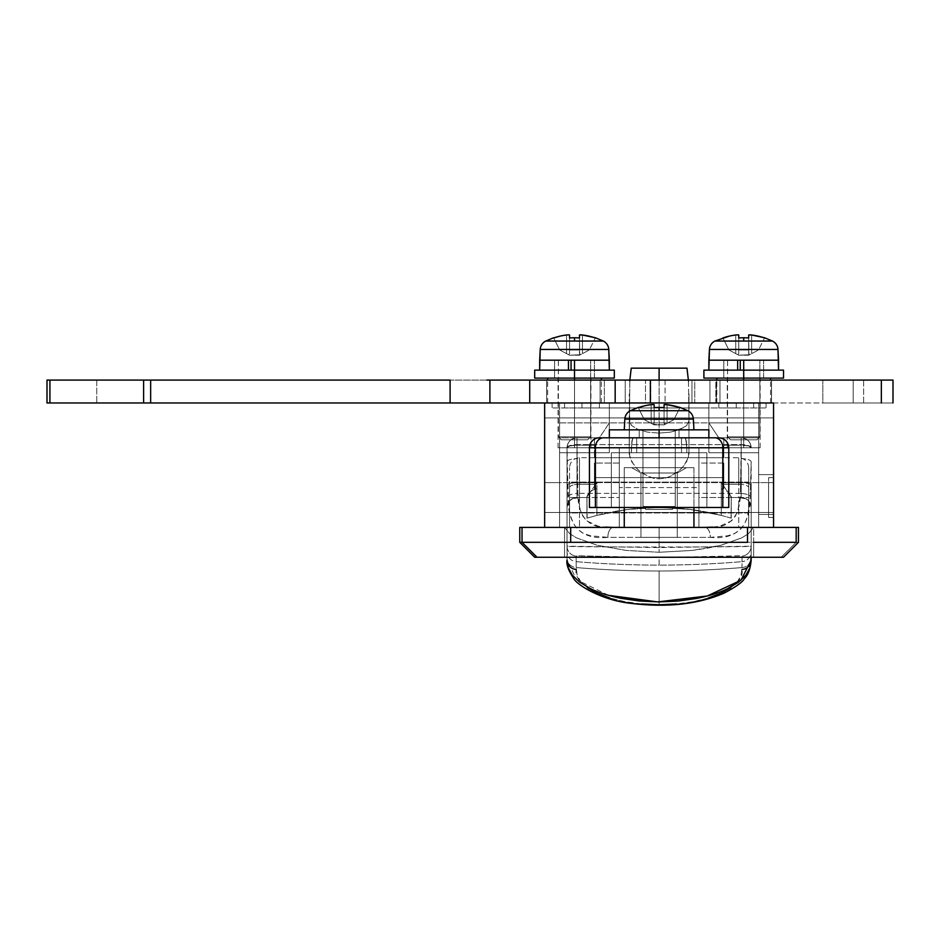 <?xml version="1.0" encoding="UTF-8"?>
<svg xmlns="http://www.w3.org/2000/svg" width="940" height="940" viewBox="0 0 940 940"><rect width="100%" height="100%" fill="white"/><g stroke="black" fill="none" stroke-linecap="round" stroke-linejoin="round"><path stroke-width="0.7" stroke-dasharray="4.7 3.53" d="M677.27 472.996L640.939 472.996L631.739 467.673L686.482 467.673L677.27 472.996L677.27 537.351L640.939 537.351L640.939 472.996L677.27 472.996L640.939 472.996L631.739 467.673L686.482 467.673L677.27 472.996L677.27 537.351L640.939 537.351L640.939 472.996L677.27 472.996L640.939 472.996L640.939 537.351L677.27 537.351L640.939 537.351L677.27 537.351L677.27 472.996L686.482 467.673L624.266 467.673L624.266 527.399L693.943 527.399L693.943 467.673L624.266 467.673L624.266 507.483L624.266 467.673L693.943 467.673L624.266 467.673L693.943 467.673L693.943 507.483L693.943 467.673L683.732 467.673L693.943 467.673L693.943 527.399L624.266 527.399L693.943 527.399L624.266 527.399L659.105 527.399L659.105 552.274L692.263 550.417L707.385 548.196L720.968 545.259L741.754 537.868L748.452 533.697L753.657 527.399L559.582 527.399L693.274 527.399L624.266 527.399L624.266 467.673L686.482 467.673L631.739 467.673L640.939 472.996L677.27 472.996L640.939 472.996L640.939 537.351L677.27 537.351L640.939 537.351L677.27 537.351L677.27 472.996L686.482 467.673L631.739 467.673L640.939 472.996L677.27 472.996M574.505 447.769L558.078 447.769L574.505 447.769L574.505 378.103L574.505 447.769L558.078 447.769L590.931 447.769L574.505 447.769L574.505 378.103L558.078 378.103L601.377 378.103L574.505 378.103L574.505 402.978L574.505 378.103L547.632 378.103L601.377 378.103L558.078 378.103L574.505 378.103L574.505 447.769L590.931 447.769L574.505 447.769M743.705 447.769L727.278 447.769L743.705 447.769L743.705 378.103L743.705 447.769L727.278 447.769L760.131 447.769L743.705 447.769L743.705 378.103L727.278 378.103L770.577 378.103L743.705 378.103L743.705 402.978L743.705 378.103L716.832 378.103L770.577 378.103L727.278 378.103L743.705 378.103L743.705 447.769L760.131 447.769L743.705 447.769M773.561 477.626L773.561 517.447L768.591 517.447L768.591 477.626L773.561 477.626L768.591 477.626L768.591 517.447L768.591 477.626L768.591 517.447L773.561 517.447L773.561 477.626M768.591 482.608L768.591 512.465L758.639 512.465L758.639 482.608L768.591 482.608L758.639 482.608L758.639 512.465L758.639 482.89L758.639 512.465L768.591 512.465L768.591 482.608M559.582 482.608L559.582 512.465L544.648 512.465L544.648 482.608L559.582 482.608L559.582 512.465L559.582 482.608L544.648 482.608L544.648 512.465L544.648 482.608L544.648 512.465L559.582 512.465L559.582 482.608M574.505 402.978L758.639 402.978L758.639 527.399L758.639 402.978L708.866 402.978L773.561 402.978L773.561 527.399L544.648 527.399L773.561 527.399L773.561 417.912L544.648 417.912L544.648 527.399L773.561 527.399L544.648 527.399L544.648 417.912L773.561 417.912L544.648 417.912L773.561 417.912L773.561 402.978L544.648 402.978L609.343 402.978L547.632 402.978L574.505 402.978L547.632 402.978L574.505 402.978L574.505 380.089L574.505 402.978M743.705 402.978L716.832 402.978L743.705 402.978L716.832 402.978L743.705 402.978L743.705 380.089L743.705 402.978L715.834 402.978L715.834 380.089L771.576 380.089L771.576 402.978L715.834 402.978L743.705 402.978M781.775 542.321L747.523 542.321L747.523 527.399L570.686 527.399L570.686 542.321L570.686 527.399L522.029 527.399L747.523 527.399L747.523 542.321L522.029 542.321L522.029 527.399L519.761 527.399L522.029 527.399L522.029 542.321L753.657 542.321L753.657 527.399L748.452 533.697L741.754 537.868L720.968 545.259L692.263 550.417L659.105 552.274L625.923 550.405L597.229 545.259L576.443 537.856L569.734 533.673L564.552 527.399L564.552 557.255L753.657 557.255L564.552 557.255L753.657 557.255L753.657 542.321M537.022 557.255C533.932 557.255 533.932 557.255 537.022 557.255L781.187 557.255L796.18 542.321C799.2 542.321 799.2 542.321 796.18 542.321L796.18 527.399C799.188 527.399 799.188 527.399 796.18 527.399L747.523 527.399L796.18 527.399L796.18 542.321L781.187 557.255L534.696 557.255M773.561 474.641L773.561 514.45L773.561 474.641L758.639 474.641L758.639 514.45L758.639 474.641L773.561 474.641L758.639 474.641L758.639 514.45L773.561 514.45L758.639 514.45L773.561 514.45L773.561 474.641L758.639 474.641L758.639 514.45L773.561 514.45L773.561 474.641M708.866 407.96L708.866 422.882L609.343 422.882L609.343 407.96L708.866 407.96L708.866 422.882L559.582 422.882L758.639 422.882L708.866 422.882L758.639 422.882L758.639 437.817L559.582 437.817L559.582 422.882L609.343 422.882L599.391 437.817L758.639 437.817L718.818 437.817L708.866 422.882L758.639 422.882L758.639 452.751L708.866 452.751L708.866 422.882L708.866 452.751L758.639 452.751L758.639 402.978L559.582 402.978L559.582 527.399L753.657 527.399L753.657 557.255L564.552 557.255L564.552 527.399L758.639 527.399L659.105 527.399L758.639 527.399L758.639 402.978L708.866 402.978L708.866 452.751L708.866 402.978L708.866 407.96L736.243 407.96L736.243 402.978L718.818 402.978L718.818 407.96L766.1 407.96L564.552 407.96L564.552 402.978L544.648 402.978L544.648 417.912L544.648 402.978L773.561 402.978L753.657 402.978L753.657 407.96L753.657 402.978L753.657 407.96L753.657 402.978L766.1 402.978L736.243 402.978L736.243 407.96L552.109 407.96L581.966 407.96L581.966 402.978L552.109 402.978L564.552 402.978L564.552 407.96L564.552 402.978L564.552 407.96L599.391 407.96L599.391 402.978L581.966 402.978L581.966 407.96L609.343 407.96L609.343 402.978L609.343 452.751L559.582 452.751L559.582 402.978L559.582 527.399L559.582 437.817L758.639 437.817L758.639 527.399L559.582 527.399L559.582 422.882L559.582 452.751L559.582 422.882L609.343 422.882L609.343 452.751L609.343 407.96L708.866 407.96L708.866 402.978L718.818 402.978L718.818 407.96L708.866 407.96M796.18 527.399L798.448 527.399M783.514 557.255L780.576 557.255M778.884 557.255L776.182 557.255M757.711 557.255L752.035 557.255M566.174 557.255L560.499 557.255M542.028 557.255L539.325 557.255M796.18 542.321C799.2 542.321 799.2 542.321 796.18 542.321M564.552 557.255L564.552 527.399L564.552 557.255M753.657 527.399L677.552 527.399L753.657 527.399L752.47 529.373L753.657 527.399M758.639 452.751L708.866 452.751L758.639 452.751M609.343 402.978L559.582 402.978L559.582 452.751L609.343 452.751L609.343 402.978L609.343 407.96L599.391 407.96L599.391 402.978L609.343 402.978M559.582 452.751L609.343 452.751L559.582 452.751M614.466 437.817L633.243 437.817L632.526 438.569L633.243 437.817L684.966 437.817L685.683 438.569L684.966 437.817L714.846 437.817A9.952 7.967 90 0 1 722.801 447.769L722.801 507.483L728.782 507.483L728.782 447.769A9.952 9.952 0 0 0 718.818 437.817L714.846 437.817A9.952 7.967 -90 0 1 722.801 447.769L728.782 447.769L722.801 447.769L728.782 447.769L728.782 507.483L706.88 507.483L706.88 452.751L686.811 452.751L686.811 447.769L686.811 452.751L631.398 452.751L631.398 447.769L722.801 447.769L722.801 507.483L728.782 507.483L722.801 507.483L722.801 447.769A9.952 7.967 90 0 0 714.846 437.817L718.818 437.817L708.866 422.882L718.818 437.817L599.391 437.817L609.343 422.882L708.866 422.882L718.818 437.817L599.391 437.817L609.343 422.882L599.391 437.817L603.374 437.817A9.952 7.967 -90 0 0 595.408 447.769L589.439 447.769L595.408 447.769L595.408 507.483L589.439 507.483L595.408 507.483L595.408 447.769L631.398 447.769L631.398 452.751L611.329 452.751L611.329 507.483L589.439 507.483L589.439 447.769L595.408 447.769A9.952 7.967 90 0 1 603.374 437.817L599.649 437.817M693.943 467.673L683.732 467.673L693.943 467.673M564.552 527.399L569.734 533.673L576.443 537.856L597.229 545.259L625.923 550.405L659.105 552.274L659.105 527.399L564.552 527.399M768.591 512.465L768.591 482.89L768.591 512.465M743.705 378.103L703.895 378.103L743.705 378.103L723.8 378.103L723.8 360.185L763.609 360.185L763.609 378.103L723.8 378.103L763.609 378.103L763.609 360.185L743.705 360.185L743.705 378.103L747.594 378.103L743.705 378.103L743.705 370.137L778.543 370.137L708.866 370.137L783.514 370.137L703.895 370.137L743.705 370.137L743.705 360.185L763.233 360.185L727.572 360.185L727.572 436.818L759.837 436.818L759.837 360.185L759.837 436.818L727.572 436.818L730.556 439.803L756.853 439.803L759.837 436.818L756.853 439.803L730.556 439.803L756.606 439.803L730.556 439.803L727.572 436.818L759.837 436.818L727.572 436.818L727.572 360.185L759.837 360.185L723.8 360.185L723.8 378.103L783.514 378.103L743.705 378.103M574.505 378.103L534.696 378.103L574.505 378.103L554.6 378.103L554.6 360.185L594.409 360.185L594.409 378.103L554.6 378.103L594.409 378.103L594.409 360.185L574.505 360.185L574.505 378.103L578.394 378.103L574.505 378.103L574.505 370.137L609.343 370.137L539.666 370.137L614.314 370.137L534.696 370.137L574.505 370.137L574.505 360.185L594.033 360.185L558.372 360.185L558.372 436.818L590.637 436.818L590.637 360.185L590.637 436.818L558.372 436.818L561.356 439.803L587.653 439.803L590.637 436.818L587.653 439.803L561.356 439.803L587.406 439.803L561.356 439.803L558.372 436.818L590.637 436.818L558.372 436.818L558.372 360.185L590.637 360.185L554.6 360.185L554.6 378.103L614.314 378.103L574.505 378.103M613.056 527.399L659.105 527.399L659.105 537.351L607.863 537.351A9.952 5.534 90 0 1 613.397 527.399L705.247 527.399M608.544 595.349L576.514 579.616L567.043 560.146L567.043 447.769L567.043 507.483L567.713 503.899L569.628 500.785L569.534 527.399L569.534 482.103L748.687 482.103L748.687 512.958L569.534 512.958L569.534 467.673L569.534 527.399L751.166 527.399L567.043 527.399L569.534 527.399L567.043 527.399L567.043 557.255L567.043 507.483L567.043 527.399L693.497 527.399M587.383 587.629L580.755 581.613L577.231 575.527L576.22 567.572A1005.06 1005.06 0 0 0 741.989 567.572L742.048 561.662A999.173 999.173 0 0 1 659.105 565.105L659.105 557.514L740.438 555.846L742.048 556.104L742.048 561.662A999.173 999.173 0 0 1 576.173 561.662L576.161 556.104L577.795 555.846L659.105 557.514L659.105 565.105A999.173 999.173 0 0 1 576.173 561.662L576.22 567.572A1005.06 1005.06 0 0 0 659.105 571.003L659.105 604.761L659.105 571.003A1005.06 1005.06 0 0 0 741.989 567.572L740.967 575.574L737.383 581.696L730.732 587.7M641.515 603.962L624.853 601.647L609.79 597.957M587.476 518.022L596.9 515.39L596.9 482.784L576.995 482.784L576.995 445.196L594.409 445.196L594.409 457.721L723.8 457.721L723.8 445.196L741.214 445.196L741.214 497.53L731.261 497.53L731.261 496.861L731.261 518.175L731.261 496.861L731.261 497.53L741.214 497.53L738.734 497.53L738.734 527.399L698.914 527.399L698.914 497.53L738.734 497.53L738.734 457.721L738.734 484.264L723.8 484.264L723.8 463.056L698.914 463.056L698.914 457.721L698.914 497.53L738.734 497.53L731.261 497.53L731.261 496.426L731.062 518.116L731.261 496.426L727.031 491.068L721.309 488.777L721.309 515.39L724.705 516.295M731.261 518.175L721.309 515.39C700.793 510.115 680.067 507.483 659.105 507.483L690.454 509.468L721.309 515.39L690.454 509.468L659.105 507.483L627.755 509.468L596.9 515.39A248.818 248.818 0 0 1 721.309 515.39L731.062 518.116L721.309 515.39L721.309 482.784L731.261 496.861L721.309 482.784L741.214 482.784L721.309 482.784L721.309 515.39L721.309 488.777L723.8 488.777L723.8 477.626L594.409 477.626L594.409 484.264L579.486 484.264L579.486 497.53L619.295 497.53L619.295 527.399L579.486 527.399L579.486 497.53L586.948 497.53L576.995 497.53L576.995 482.784L596.9 482.784L586.948 496.861L586.948 518.175L596.9 515.39L596.9 488.777L592.823 489.975L589.779 492.266L587.735 494.593L586.948 497.53L579.486 497.53L619.295 497.53L619.295 457.721L619.295 463.056L594.409 463.056L594.409 484.264L579.486 484.264L579.486 457.721L579.486 497.53L576.995 497.53L586.948 497.53L586.948 496.861L586.948 518.175L586.948 496.426L589.039 493.007M631.234 368.151L659.116 368.151L659.105 447.769L629.26 447.769L629.812 380.089L629.248 454.032L629.248 393.978L629.823 423.141L631.516 425.456L637.99 429.474L647.684 432.153L659.105 433.093L670.537 432.153L683.932 427.594L686.693 425.456L688.961 420.732L688.961 454.032L688.961 447.781L659.105 447.769L659.105 368.151L686.976 368.151M688.961 447.781L688.961 393.978L688.961 447.781L619.295 447.769L698.914 447.769L688.961 447.769L688.386 457.569L683.85 465.782L680.149 469.812L670.573 476.274L665.003 478.178L659.105 478.848L653.218 478.178L647.613 476.263L638.048 469.788L634.347 465.77L629.823 457.58L629.248 447.781L619.295 447.769L619.295 487.578L698.914 487.578L698.914 527.399L619.295 527.399L619.295 487.578L698.914 487.578L698.914 447.769L688.961 447.781M688.468 380.841L688.961 420.732L688.468 380.841M712.743 527.14L719.993 526.177L731.579 520.842L735.468 516.001L738.076 509.621L740.403 493.371L577.818 493.371L740.403 493.371L741.214 444.62L576.995 444.62L577.818 493.371C577.959 518.293 589.815 529.631 613.397 527.399A9.952 5.534 -90 0 0 607.863 537.351C581.085 539.901 567.784 526.283 567.96 496.508L567.043 447.769L567.043 485.357A9.952 2.573 0 0 1 576.995 482.784L576.995 445.196L594.409 445.196L594.409 437.817L741.214 437.817L576.995 437.817L741.214 437.817L723.8 437.817L723.8 457.721L594.409 457.721L723.8 457.721L723.8 437.817L723.8 457.721L594.409 457.721L594.409 437.817L594.409 457.721L594.409 437.817L723.8 437.817L723.8 445.196L741.214 445.196L741.214 482.784A9.952 2.573 0 0 1 751.166 485.357L751.166 558.243A9.952 9.365 -0 0 1 741.989 567.572L742.048 556.104C743.141 554.976 703.038 557.561 659.105 557.514C615.148 557.585 575.104 554.988 576.161 556.104L576.173 561.662A9.952 9.952 0 0 1 567.043 551.745L567.043 461.822L568.841 506.907L570.557 516.025L573.4 523.498L577.618 529.267L583.27 533.286L590.308 535.765L607.863 537.351L710.346 537.351L727.83 535.788L734.88 533.309L740.556 529.302L744.774 523.58L747.641 516.072L750.249 496.508L751.166 461.822L751.166 546.187L659.163 547.562L567.043 546.187A9.952 9.952 180 0 0 576.161 556.104A9.952 9.952 0 0 1 567.043 546.187C561.521 547.303 756.818 547.268 751.166 546.187A9.952 9.952 0 0 1 742.048 556.104A9.952 9.952 180 0 0 751.166 546.187L751.166 551.745A9.952 9.952 0 0 1 742.048 561.662A9.952 9.952 180 0 0 751.166 551.745L751.166 558.243A9.952 9.365 180 0 1 741.989 567.572L741.989 569.476C745.714 585.291 708.748 605.195 659.105 604.761C609.343 605.254 572.378 585.091 576.22 569.476L576.22 567.572A9.952 9.365 0 0 1 567.043 558.243L567.043 551.745A9.952 9.952 180 0 0 576.173 561.662L576.22 567.572A9.952 9.365 180 0 1 567.043 558.243L567.043 560.146M693.52 527.399L751.166 527.399L751.166 557.255L751.166 527.399L748.687 527.399L748.581 500.785L750.496 503.899L751.166 507.483L751.166 527.399L751.166 461.822A9.952 3.149 0 0 0 741.214 458.685L741.214 444.62A9.952 3.149 180 0 1 751.166 447.769A9.952 2.573 180 0 0 741.214 445.196L748.252 445.948L751.166 447.769L748.252 445.548L741.214 444.62L576.995 444.62L577.818 493.371L580.121 509.586L582.706 515.931L586.607 520.819L598.145 526.165L605.419 527.14M587.148 518.116L586.948 496.861L596.9 482.784L596.9 515.39L587.148 518.116M603.374 437.817A9.952 7.967 90 0 0 595.408 447.769L589.439 447.769C590.038 441.73 593.351 438.416 599.391 437.817L603.374 437.817A9.952 7.967 -90 0 0 595.408 447.769A9.952 7.967 -90 0 1 603.374 437.817L633.243 437.817L631.927 440.707L631.398 447.769L686.811 447.769L686.282 440.707L684.966 437.817L686.282 440.707L686.811 447.769L722.801 447.769A9.952 7.967 -90 0 0 714.846 437.817A9.952 7.967 -90 0 1 722.801 447.769L595.408 447.769A9.952 7.967 90 0 1 603.374 437.817L718.818 437.817A9.952 9.952 0 0 1 728.782 447.769L722.801 447.769A9.952 7.967 90 0 0 714.846 437.817L633.243 437.817L631.927 440.707L631.398 452.751L611.329 452.751L619.295 452.751L619.295 507.483L619.295 452.751L619.295 507.483L619.295 452.751L698.914 452.751L654.734 452.751L681.5 452.751L681.5 437.817L627.943 437.817L659.105 437.817L636.709 437.817L636.709 452.751L681.5 452.751L636.709 452.751L636.709 437.817L681.5 437.817L681.5 452.751L611.329 452.751L686.811 452.751L686.811 447.769L631.398 447.769L631.398 452.751L706.88 452.751L698.914 452.751L698.914 507.483L611.329 507.483L611.329 452.751L611.329 507.483L592.846 507.483L619.295 507.483L611.329 507.483L611.329 452.751L619.295 452.751L619.295 507.483L619.295 452.751L619.295 507.483L659.105 507.483L595.408 507.483L595.408 447.769L595.408 507.483L595.408 447.769L595.408 507.483L722.801 507.483L659.105 507.483L722.801 507.483L722.801 447.769L686.811 447.769L686.811 452.751L706.88 452.751L706.88 507.483L698.914 507.483L698.914 452.751L698.914 507.483L698.914 452.751L619.295 452.751L619.295 507.483L698.914 507.483L698.914 452.751L706.88 452.751L611.329 452.751L706.88 452.751L706.88 507.483L728.782 507.483L722.801 507.483L722.801 447.769L686.811 447.769L685.683 438.569L686.811 447.769L631.398 447.769L632.526 438.569L631.398 447.769L595.408 447.769L728.782 447.769L722.801 447.769L722.801 507.483L659.105 507.483C638.154 507.483 617.416 510.115 596.9 515.39L627.755 509.468L659.105 507.483L589.439 507.483M708.302 597.993L693.274 601.67L676.647 603.962M594.409 488.777L594.409 463.056L594.409 477.626L723.8 477.626L594.409 477.626L723.8 477.626L723.8 463.056L698.914 463.056L698.914 447.769L698.914 527.399L698.914 447.769L619.295 447.769L619.295 527.399L619.295 447.769L619.295 463.056L619.295 459.084L619.295 463.056L594.409 463.056L594.409 488.777L596.9 488.777L596.9 515.39L586.948 518.175M729.17 493.007L731.261 497.53L738.734 497.53L738.734 527.399L748.687 527.399L748.687 467.673L748.687 527.399L748.687 494.522L748.687 497.53L738.734 497.53L738.734 484.264L723.8 484.264L723.8 488.777L723.8 463.056L723.8 488.777M748.687 482.103L748.687 494.522L748.687 482.103L569.534 482.103L569.534 512.958L748.687 512.958L748.687 482.103M569.534 497.53L569.534 527.399L579.486 527.399L579.486 497.53L569.534 497.53L579.486 497.53L579.486 457.745L579.486 484.264A9.952 3.313 0 0 0 569.534 487.578L569.534 497.53M619.295 459.084L619.295 457.721L619.295 459.084M698.914 459.084L698.914 457.721L698.914 459.084M659.105 380.089L659.105 478.848L665.003 478.178L670.573 476.274L677.987 471.68L683.85 465.782L686.647 461.599L688.961 454.032L688.961 420.732L686.693 425.456L680.219 429.474L670.537 432.153L659.105 433.093L659.105 380.089M629.248 420.732L629.248 454.032L631.562 461.611L638.048 469.788L642.514 473.384L653.218 478.178L659.105 478.848L659.105 433.093L647.684 432.153L637.99 429.474L631.516 425.456L629.248 420.732M569.534 487.578A9.952 3.313 180 0 1 579.486 484.264L579.486 497.53L572.072 498.835L569.628 500.785L569.534 502.524L569.534 487.578M738.734 497.53L748.687 497.53L748.687 467.685L748.687 487.578A9.952 3.313 0 0 0 738.734 484.264L738.734 457.745L738.734 484.264A9.952 3.313 180 0 1 748.687 487.578L748.687 502.524L748.581 500.785L746.149 498.835L738.734 497.53M741.214 458.685A9.952 3.149 180 0 1 751.166 461.822L750.249 496.508A9.952 3.149 2.7 0 0 740.403 493.371L741.214 458.685M740.403 493.371A9.952 3.149 -177.3 0 1 750.249 496.508C750.367 526.33 737.066 539.948 710.346 537.351A9.952 5.534 90 0 0 704.812 527.399C728.336 529.678 740.203 518.328 740.403 493.371M659.105 537.351L659.105 527.399L704.812 527.399A9.952 5.534 -90 0 1 710.346 537.351L659.105 537.351M567.96 496.508A9.952 3.149 177.3 0 1 577.818 493.371A9.952 3.149 -2.7 0 0 567.96 496.508M567.043 461.822A9.952 3.149 180 0 1 576.995 458.685A9.952 3.149 0 0 0 567.043 461.822M567.043 447.769A9.952 3.149 180 0 1 576.995 444.62L569.957 445.548L567.043 447.769L569.957 445.948L576.995 445.196A9.952 2.573 180 0 0 567.043 447.769A9.952 9.952 0 0 1 576.995 437.817L576.995 445.196L576.995 437.817C570.944 438.404 567.631 441.73 567.043 447.769C567.631 441.73 570.944 438.404 576.995 437.817A9.952 9.952 0 0 0 567.043 447.769M751.166 485.357A9.952 2.573 180 0 0 741.214 482.784L741.214 497.53A9.952 9.952 0 0 1 751.166 507.483L751.166 485.357M747.805 500.033L748.581 500.785A9.952 9.952 0 0 1 751.166 507.483A9.952 9.952 0 0 0 741.214 497.53L745.009 498.282L747.805 500.033M576.995 482.784A9.952 2.573 180 0 0 567.043 485.357L567.043 507.483A9.952 9.952 0 0 1 576.995 497.53L576.995 482.784M567.043 507.483A9.952 9.952 0 0 1 569.628 500.785L573.212 498.282L576.995 497.53A9.952 9.952 0 0 0 567.043 507.483M576.995 437.817L576.995 444.62L576.995 437.817M741.214 437.817L741.214 444.62L741.214 437.817C747.265 438.404 750.578 441.73 751.166 447.769A9.952 9.952 0 0 0 741.214 437.817A9.952 9.952 0 0 1 751.166 447.769C750.578 441.73 747.265 438.404 741.214 437.817L741.214 445.196L741.214 437.817M773.561 482.608L544.648 482.608L544.648 512.465L773.561 512.465L773.561 482.608L773.561 512.465L773.561 482.608L773.561 512.465L544.648 512.465L544.648 482.608L544.648 512.465L544.648 482.608L773.561 482.608M822.829 380.089L863.637 380.089L863.637 402.978L822.829 402.978L822.829 380.089L863.637 380.089L822.829 380.089L822.829 402.978L863.637 402.978L823.229 402.978L863.637 402.978L863.637 380.089L822.829 380.089M719.958 380.089L716.456 380.089L716.456 402.978L719.958 402.978L719.958 380.089L546.634 380.089L719.958 380.089L719.958 402.978L546.634 402.978L719.958 402.978L709.947 402.978L709.947 380.089L719.958 380.089M853.191 402.978L853.191 380.089L893 380.089L96.761 380.089L853.191 380.089L853.191 402.978L893 402.978L96.761 402.978L853.191 402.978M489.905 380.089L489.905 402.978L489.905 380.089L486.873 380.089M47 380.089L96.761 380.089L96.761 402.978L47 402.978L96.761 402.978L96.761 380.089L47 380.089L47 402.978L47 380.089M715.834 380.089L771.576 380.089L715.834 380.089L715.834 402.978L771.576 402.978L749.145 402.978L771.576 402.978L771.576 380.089L715.834 380.089M489.905 402.978L486.873 402.978M773.561 402.978L650.363 402.978M694.742 402.978L691.969 402.978L691.969 380.089L694.742 380.089L694.742 402.978L709.947 402.978L709.947 380.089L694.742 380.089L694.742 402.978M691.969 402.978L645.486 402.978L645.486 380.089L691.969 380.089L691.969 402.978M625.206 402.978L645.486 402.978L645.486 380.089L625.206 380.089L625.206 402.978L625.206 380.089L600.108 380.089L600.108 402.978L625.206 402.978M600.108 402.978L546.634 402.978L546.634 380.089L600.108 380.089L600.108 402.978M546.634 402.978L604.361 402.978L604.361 380.089L546.634 380.089L546.634 402.978M604.361 402.978L650.727 402.978L650.727 380.089L604.361 380.089L604.361 402.978M665.062 380.089L665.062 402.978L650.727 402.978L650.727 380.089L665.062 380.089L665.062 402.978L716.456 402.978L716.456 380.089L665.062 380.089M609.343 429.85L668.81 429.85L659.105 429.85L659.105 437.817L609.343 437.817L609.343 429.85L708.866 429.85L708.866 437.817L659.105 437.817L659.105 429.85L662.254 429.85L642.972 429.85L675.237 429.85L675.237 506.496L642.972 506.496L675.237 506.496L672.253 509.48L645.956 509.48L642.972 506.496L645.956 509.48L672.253 509.48L675.237 506.496L642.972 506.496L642.972 429.85L642.972 506.496L675.237 506.496L675.237 429.85L642.972 429.85L659.105 429.85L659.105 437.817L679.009 437.817L679.009 429.85L639.2 429.85L693.943 429.85L609.343 429.85L659.105 429.85L609.343 429.85L659.105 429.85L639.2 429.85L639.2 437.817L679.009 437.817L639.2 437.817L639.2 429.85L679.009 429.85L679.009 437.817L659.105 437.817L708.866 437.817L636.709 437.817L636.709 452.751L681.5 452.751L681.5 437.817L609.343 437.817L659.105 437.817L659.105 429.85L659.105 437.817L613.127 437.817M654.734 452.751L681.5 452.751L636.709 452.751L636.709 437.817L681.5 437.817L681.5 452.751L654.734 452.751M592.846 507.483L589.827 507.483L592.846 507.483M600.413 437.817L601.659 437.817M714.846 437.817L703.743 437.817M636.709 452.751L650.539 452.751L636.709 452.751M698.914 507.483L698.914 452.751L698.914 507.483L706.88 507.483L706.88 452.751L698.914 452.751L698.914 507.483M563.283 335.486L569.299 334.875L569.534 337.954A64.12 57.387 180 0 1 574.505 337.777L574.505 341.044L603.269 341.044L574.505 341.044L574.505 337.777A64.12 57.387 180 0 1 579.486 337.954L579.486 334.993L580.356 334.84L595.408 337.777M580.356 334.84L579.486 334.993L579.486 353.616L580.356 354.744L569.534 355.203L568.653 354.744L569.534 353.616L569.534 334.993L569.534 353.616L569.534 349.974L579.486 349.974L579.486 337.954L579.486 353.616L579.486 334.993L579.71 354.227L580.356 354.744L589.321 349.974L579.486 355.203L569.534 355.203L580.356 354.744L579.486 353.616L579.486 337.954L579.486 353.616L579.486 349.974L569.534 349.974L579.486 349.974L569.534 349.974L569.534 353.616L569.534 337.954L569.534 353.616L568.653 354.744L569.534 355.203L579.486 355.203L582.471 353.616L582.471 334.993L582.471 353.616L582.471 334.993L582.471 353.616L589.321 349.974L595.326 337.954A64.508 64.508 0 0 0 582.471 334.993L581.32 334.875M539.666 360.185L609.343 360.185L539.666 360.185M571.05 360.185L554.6 360.185L571.05 360.185M540.23 349.445L608.779 349.445L540.23 349.445M553.601 337.777L553.695 337.954A64.508 64.508 0 0 1 566.538 334.993L569.299 334.875M553.695 337.954L559.688 349.974L553.695 337.954L559.688 349.974L566.538 353.616L566.538 334.993L566.538 353.616L559.688 349.974L553.695 337.954L560.04 336.144M574.505 341.044L545.752 341.044L574.505 341.044M569.534 337.954A64.12 57.387 180 0 1 574.505 337.777A64.12 57.387 180 0 1 579.486 337.954M579.486 334.993L579.486 353.616L580.356 354.744L589.321 349.974L595.326 337.954M569.534 355.203L559.688 349.974L569.534 355.203M569.534 334.993L569.534 353.616L568.653 354.744L567.689 354.227L568.653 354.744L569.534 353.616L569.534 334.993L566.538 334.993L566.538 353.616L567.689 354.227L566.538 353.616L566.538 334.993M558.372 360.185L571.356 360.185L558.372 360.185M594.409 378.103L578.394 378.103L594.409 378.103M732.483 335.486L738.499 334.875L738.734 337.954A64.12 57.387 180 0 1 743.705 337.777L743.705 341.044L772.468 341.044L743.705 341.044L743.705 337.777A64.12 57.387 180 0 1 748.687 337.954L748.687 334.993L749.556 334.84L764.608 337.777M749.556 334.84L748.687 334.993L748.687 353.616L749.556 354.744L738.734 355.203L737.853 354.744L738.734 353.616L738.734 334.993L738.734 353.616L738.734 349.974L748.687 349.974L748.687 337.954L748.687 353.616L748.687 334.993L748.91 354.227L749.556 354.744L758.521 349.974L748.687 355.203L738.734 355.203L749.556 354.744L748.687 353.616L748.687 337.954L748.687 353.616L748.687 349.974L738.734 349.974L748.687 349.974L738.734 349.974L738.734 353.616L738.734 337.954L738.734 353.616L737.853 354.744L738.734 355.203L748.687 355.203L751.671 353.616L751.671 334.993L751.671 353.616L751.671 334.993L751.671 353.616L758.521 349.974L764.525 337.954A64.508 64.508 0 0 0 751.671 334.993L750.519 334.875M708.866 360.185L778.543 360.185L708.866 360.185M740.25 360.185L723.8 360.185L740.25 360.185M709.43 349.445L777.979 349.445L709.43 349.445M722.801 337.777L722.895 337.954A64.508 64.508 0 0 1 735.738 334.993L738.499 334.875M722.895 337.954L728.888 349.974L722.895 337.954L728.888 349.974L738.734 355.203L737.853 354.744L738.734 353.616L738.734 334.993L735.738 334.993L735.738 353.616L728.888 349.974L722.895 337.954L729.24 336.144M743.705 341.044L714.952 341.044L743.705 341.044M738.734 337.954A64.12 57.387 180 0 1 743.705 337.777A64.12 57.387 180 0 1 748.687 337.954M748.687 334.993L748.687 353.616L749.556 354.744L758.521 349.974L764.525 337.954M738.734 334.993L738.734 353.616L737.853 354.744L735.738 353.616L735.738 334.993L735.738 353.616L728.888 349.974L736.889 354.227L735.738 353.616L735.738 334.993M727.572 360.185L740.556 360.185L727.572 360.185M763.609 378.103L747.594 378.103L763.609 378.103M679.925 407.619L673.921 419.639L679.925 407.619A64.508 64.508 0 0 0 667.071 404.658L679.925 407.619L667.071 404.658L667.071 423.294L673.921 419.639L680.008 407.443L687.868 410.721L659.105 410.721L659.105 407.443A64.12 57.387 180 0 1 664.087 407.619L664.087 404.658L667.071 404.658L667.071 423.294L673.921 419.639L679.925 407.619L673.921 419.639L667.071 423.294L673.921 419.639L679.925 407.619A64.508 64.508 0 0 0 667.071 404.658L664.956 404.505L667.071 404.658L667.071 423.294L665.931 423.893L667.071 423.294L667.071 404.658L664.956 404.505L679.925 407.619A64.508 64.508 0 0 0 667.071 404.658L667.071 423.294L664.956 424.41L664.087 423.294L664.087 404.658L664.087 423.294L664.087 419.639L654.134 419.639L664.087 419.639L664.087 407.619L664.087 419.639L654.134 419.639L654.134 407.619A64.12 57.387 180 0 1 659.105 407.443L659.105 410.721L630.352 410.721L687.868 410.721L630.352 410.721A9.952 9.952 0 0 0 624.83 419.111L693.379 419.111A9.952 9.952 0 0 0 687.868 410.721L659.105 410.721L659.105 407.443A64.12 57.387 180 0 1 664.087 407.619A64.12 57.387 180 0 0 659.105 407.443L659.105 410.721L687.868 410.721A9.952 9.952 0 0 1 693.379 419.111L624.83 419.111L624.266 429.85L693.943 429.85L693.379 419.111L693.943 429.85L624.266 429.85L624.83 419.111L693.379 419.111L624.83 419.111A9.952 9.952 0 0 1 630.352 410.721L659.105 410.721L659.105 407.443A64.12 57.387 180 0 1 664.087 407.619L664.087 405.81L664.087 407.619A64.12 57.387 180 0 0 659.105 407.443A64.12 57.387 180 0 0 654.134 407.619L654.134 423.294L654.134 407.619L654.134 423.294L653.253 424.41L654.134 424.88L664.087 424.88L673.921 419.639L679.925 407.619L673.921 419.639L664.087 424.88L653.253 424.41L654.134 423.294L654.134 407.619A64.12 57.387 180 0 1 659.105 407.443L659.105 410.721L630.352 410.721L687.868 410.721M630.352 410.721L638.201 407.443L644.288 419.639L638.295 407.619A64.508 64.508 0 0 1 651.138 404.658L651.138 423.294L644.288 419.639L638.201 407.443L647.883 405.152L654.134 404.658L654.134 423.294L654.134 419.639L664.087 419.639L664.087 404.658L664.956 404.505L664.087 404.658L664.087 423.294L664.956 424.41L667.071 423.294L667.071 404.658L667.071 423.294L664.956 424.41L664.087 423.294L664.087 404.658L664.087 405.81L664.087 404.658L665.92 404.553M654.134 405.81L654.134 407.619A64.12 57.387 180 0 1 659.105 407.443A64.12 57.387 180 0 0 654.134 407.619L654.134 405.81M664.31 404.553L664.956 404.505L664.087 404.658L664.087 423.294L664.087 404.658L664.087 423.294L664.087 419.639L664.087 423.294L664.087 419.639L654.134 419.639L664.087 419.639L654.134 419.639L654.134 404.658L654.134 423.294L654.134 404.658L653.253 404.505L651.138 404.658L653.899 404.553L651.138 404.658L651.138 423.294L651.138 404.658L652.289 404.553L647.883 405.152L651.138 404.658L651.138 423.294L644.288 419.639L654.134 424.88L653.253 424.41L654.134 423.294L654.134 404.658L654.134 423.294L653.253 424.41L651.138 423.294L651.138 404.658A64.508 64.508 0 0 0 638.295 407.619L644.288 419.639L651.138 423.294L644.288 419.639L638.295 407.619L644.64 405.81L638.295 407.619A64.508 64.508 0 0 1 651.138 404.658L651.138 423.294L651.138 404.658L654.134 405.152L653.899 404.553M652.313 429.85L708.866 429.85L652.313 429.85M705.082 437.817L659.105 437.817L659.105 429.85L675.237 429.85L642.972 429.85L642.972 506.496L675.237 506.496L675.237 429.85L675.237 506.496L642.972 506.496L645.956 509.48L672.253 509.48L675.237 506.496L672.253 509.48L645.956 509.48L672.006 509.48L645.956 509.48L642.972 506.496L675.237 506.496L642.972 506.496L642.972 429.85L708.866 429.85M655.227 437.817L639.2 437.817L655.227 437.817L639.2 437.817L639.2 429.85L679.009 429.85L679.009 437.817L639.2 437.817L679.009 437.817L679.009 429.85L639.2 429.85L679.009 429.85L639.2 429.85L639.2 437.817L659.105 437.817L617.733 437.817L655.227 437.817M647.883 405.152L644.64 405.81M638.295 407.619L644.288 419.639L638.295 407.619L644.288 419.639L654.134 424.88L653.253 424.41L654.134 423.294L654.134 419.639L664.087 419.639L664.087 407.619L664.087 423.294L664.956 424.41L664.087 424.88L653.253 424.41L654.134 423.294L654.134 404.658L654.134 423.294L654.134 419.639L654.134 423.294L653.253 424.41L654.134 424.88L664.087 424.88L667.071 423.294L667.071 404.658L664.956 404.505L667.071 404.658M654.134 407.619A64.12 57.387 180 0 1 659.105 407.443A64.12 57.387 180 0 1 664.087 407.619M654.134 404.658L654.134 423.294L653.253 424.41L644.288 419.639L652.289 423.893L651.138 423.294L651.138 404.658M664.31 423.893L665.931 423.893L664.956 424.41L664.087 423.294L664.31 423.893M664.087 404.658L664.087 423.294L664.087 404.658L664.956 404.505M668.81 429.85L707.914 429.85L668.81 429.85M693.943 429.85L665.908 429.85L693.943 429.85M642.972 429.85L659.105 429.85L642.972 429.85M679.009 437.817L659.105 437.817L679.009 437.817M558.078 447.769L558.078 378.103M727.278 447.769L727.278 378.103M601.377 402.978L601.377 380.089M770.577 402.978L770.577 380.089M716.832 402.978L716.832 380.089M547.632 402.978L547.632 380.089M552.109 402.978L552.109 407.96M766.1 402.978L766.1 407.96M760.131 447.769L760.131 378.103M590.931 447.769L590.931 378.103M619.295 457.721L579.486 457.721C573.447 458.321 570.134 461.646 569.534 467.673M748.687 467.673C748.087 461.646 744.762 458.321 738.734 457.721L698.914 457.721"/><path stroke-width="1.41" d="M614.314 378.103L534.696 378.103L574.505 378.103L574.505 380.089L574.505 370.137L534.696 370.137L574.505 370.137L574.505 360.185L609.343 360.185L608.779 349.445A9.952 9.952 0 0 0 603.269 341.044L545.752 341.044A9.952 9.952 0 0 0 540.23 349.445L608.779 349.445L540.23 349.445L539.666 360.185L574.505 360.185L574.505 378.103L614.314 378.103L614.314 370.137L574.505 370.137L614.314 370.137M783.514 378.103L703.895 378.103L743.705 378.103L743.705 380.089L743.705 370.137L703.895 370.137L743.705 370.137L743.705 360.185L778.543 360.185L777.979 349.445A9.952 9.952 0 0 0 772.468 341.044L714.952 341.044A9.952 9.952 0 0 0 709.43 349.445L777.979 349.445L709.43 349.445L708.866 360.185L743.705 360.185L743.705 378.103L783.514 378.103L783.514 370.137L743.705 370.137L783.514 370.137M693.943 527.399L693.943 507.483L693.943 527.399M624.266 507.483L624.266 527.399L624.266 507.483M753.657 542.321L796.18 542.321C799.2 542.321 799.2 542.321 796.18 542.321L796.18 527.399L519.761 527.399L519.761 542.321L519.761 527.399L522.029 527.399L522.029 542.321L519.761 542.321L747.523 542.321L747.523 527.399L747.523 542.321L570.686 542.321L570.686 527.399L570.686 542.321L522.029 542.321L522.029 527.399L796.18 527.399L796.18 542.321C799.2 542.321 799.2 542.321 796.18 542.321L781.798 542.321M519.761 542.321L534.696 557.255L537.022 557.255L522.029 542.321L537.022 557.255L752.035 557.255L566.174 557.255M773.561 527.399L773.561 402.978L773.561 527.399M752.035 557.255L781.187 557.255C784.277 557.255 784.277 557.255 781.187 557.255L783.514 557.255L798.448 542.321L798.448 527.399L796.18 527.399M780.576 557.255L778.884 557.255M776.182 557.255L757.711 557.255M560.499 557.255L542.028 557.255M539.325 557.255L537.022 557.255M650.363 402.978L650.363 380.089L893 380.089L893 402.978L893 380.089L650.363 380.089L650.363 402.978L615.171 402.978L773.561 402.978M544.648 527.399L544.648 402.978L544.648 527.399M609.79 597.957L597.147 593.187L587.383 587.629M676.647 603.962L659.105 604.761L641.515 603.962M650.257 368.151L686.976 368.151L688.468 380.841L686.976 368.151L650.257 368.151M635.663 368.151L642.196 368.151L635.663 368.151M629.753 380.841L631.234 368.151L629.753 380.841M751.166 560.146A9.952 9.365 0 0 1 741.989 569.476A9.952 9.365 180 0 0 751.166 560.146C750.32 569.076 748.017 575.292 744.257 578.805C742.588 582.107 735.914 586.865 724.235 593.081C697.915 604.361 666.766 607.78 630.775 603.327C601.506 600.202 576.749 584.868 573.694 578.476C568.453 570.568 566.232 564.458 567.043 560.146A9.952 9.365 180 0 0 576.22 569.476A9.952 9.365 0 0 1 567.043 560.146L568.218 567.736L572.284 575.127L579.745 582.236L590.602 588.687C598.075 592.447 608.262 595.678 621.164 598.369L639.505 601.001L658.858 601.917L678.234 601.048L696.611 598.451C709.571 595.784 719.817 592.564 727.349 588.804L738.276 582.389L745.82 575.28L749.967 567.819L751.166 557.255L751.166 560.146L741.014 580.203L707.268 596.007L657.624 601.917L608.544 595.349M730.732 587.7L720.98 593.222L708.302 597.993M605.419 527.14L613.397 527.399M704.812 527.399L712.743 527.14M686.976 368.151L659.105 368.151L659.105 380.089L659.105 368.151L631.234 368.151M486.873 380.089L529.714 380.089L529.714 402.978L489.905 402.978L615.171 402.978L615.171 380.089L615.171 402.978L529.714 402.978L529.714 380.089L650.363 380.089L489.905 380.089L489.905 402.978L47 402.978L49.914 402.978L49.914 380.089L47 380.089L47 402.978L47 380.089L143.608 380.089L49.914 380.089L49.914 402.978L150.647 402.978L150.647 380.089L143.608 380.089L143.608 402.978L143.608 380.089L450.096 380.089L150.647 380.089L150.647 402.978L450.096 402.978L450.096 380.089L450.096 402.978L486.873 402.978M881.344 380.089L881.344 402.978L881.344 380.089M489.905 380.089L489.905 402.978M589.439 447.769A9.952 9.952 0 0 1 599.391 437.817A9.952 9.952 0 0 0 589.439 447.769L589.439 507.483L589.439 447.769L595.408 447.769L595.408 507.483L728.782 507.483L728.782 447.769L722.801 447.769L722.801 507.483L722.801 447.769L589.439 447.769M728.782 507.483L589.439 507.483L595.408 507.483L595.408 447.769A9.952 7.967 -90 0 1 603.374 437.817L614.466 437.817M714.846 437.817L718.818 437.817L714.846 437.817A9.952 7.967 90 0 1 722.801 447.769A9.952 7.967 -90 0 0 714.846 437.817L703.743 437.817M599.649 437.817L600.413 437.817M601.659 437.817L599.391 437.817M603.374 437.817A9.952 7.967 90 0 0 595.408 447.769L728.782 447.769C728.171 441.73 724.857 438.416 718.818 437.817M603.269 341.044L595.408 337.777L582.471 334.993L579.486 334.993L579.486 337.954A64.12 57.387 180 0 0 574.505 337.777L574.505 341.044L603.269 341.044A9.952 9.952 0 0 1 608.779 349.445L609.343 370.137L609.343 360.185L539.666 360.185L539.666 370.137L540.23 349.445A9.952 9.952 0 0 1 545.752 341.044L574.505 341.044L574.505 337.777A64.12 57.387 180 0 0 569.534 337.954L569.534 334.993L568.653 334.84L569.299 334.875M579.486 334.993L580.356 334.84L579.486 334.993L579.486 337.954L579.486 334.993L582.459 334.993A64.508 64.508 0 0 1 595.326 337.954L595.326 337.954M568.453 370.137L568.453 360.185L568.453 370.137M571.05 370.137L571.05 360.185L571.05 370.137M567.689 334.875L566.538 334.993L567.689 334.875M560.04 336.144L553.695 337.954A64.508 64.508 0 0 1 566.538 334.993L563.283 335.486M579.486 337.954A64.12 57.387 180 0 0 574.505 337.777A64.12 57.387 180 0 0 569.534 337.954L569.534 334.993L569.534 337.954M568.653 334.84L566.538 334.993M580.356 334.84L582.471 334.993M772.468 341.044L764.608 337.777L751.671 334.993L748.687 334.993L748.687 337.954A64.12 57.387 180 0 0 743.705 337.777L743.705 341.044L772.468 341.044A9.952 9.952 0 0 1 777.979 349.445L778.543 370.137L778.543 360.185L708.866 360.185L708.866 370.137L709.43 349.445A9.952 9.952 0 0 1 714.952 341.044L743.705 341.044L743.705 337.777A64.12 57.387 180 0 0 738.734 337.954L738.734 334.993L737.853 334.84L738.499 334.875M748.687 334.993L749.556 334.84L748.687 334.993L748.687 337.954L748.687 334.993L751.659 334.993A64.508 64.508 0 0 1 764.525 337.954L764.525 337.954M737.653 370.137L737.653 360.185L737.653 370.137M740.25 370.137L740.25 360.185L740.25 370.137M736.889 334.875L738.734 334.993L738.734 337.954L738.734 334.993L736.889 334.875M729.24 336.144L714.952 341.044M722.895 337.954L722.895 337.954A64.508 64.508 0 0 1 735.738 334.993L732.483 335.486M748.687 337.954A64.12 57.387 180 0 0 743.705 337.777A64.12 57.387 180 0 0 738.734 337.954M735.738 334.993L737.853 334.84M749.556 334.84L751.671 334.993M609.343 429.85L609.343 437.817L659.105 437.817L659.105 429.85L609.343 429.85L659.105 429.85L659.105 437.817L708.866 437.817L708.866 429.85L659.105 429.85L708.866 429.85M659.105 410.721L630.352 410.721A9.952 9.952 0 0 0 624.83 419.111L693.379 419.111A9.952 9.952 0 0 0 687.868 410.721L659.105 410.721L687.868 410.721A9.952 9.952 0 0 1 693.379 419.111L624.83 419.111L624.266 429.85L624.83 419.111A9.952 9.952 0 0 1 630.352 410.721L659.105 410.721L659.105 407.443L659.105 410.721M687.868 410.721L680.008 407.443L667.071 404.658L664.087 404.658L664.087 407.619A64.12 57.387 180 0 0 659.105 407.443A64.12 57.387 180 0 0 654.134 407.619L654.134 404.658L653.253 404.505L653.899 404.553M665.92 404.553L667.071 404.658L665.92 404.553M664.31 404.553L664.956 404.505L664.087 404.658L664.087 407.619A64.12 57.387 180 0 0 659.105 407.443A64.12 57.387 180 0 0 654.134 407.619L654.134 404.658L654.134 407.619M693.943 429.85L693.379 419.111L693.943 429.85M652.289 404.553L651.138 404.658L652.289 404.553M644.64 405.81L638.295 407.619A64.508 64.508 0 0 1 651.138 404.658L647.883 405.152M664.087 407.619L664.087 404.658L664.956 404.505L664.087 404.658M679.925 407.619L679.925 407.619A64.508 64.508 0 0 0 667.071 404.658L664.956 404.505M653.253 404.505L651.138 404.658M613.127 437.817L705.082 437.817M601.377 380.089L601.377 378.103M770.577 380.089L770.577 378.103M716.832 380.089L716.832 378.103M547.632 380.089L547.632 378.103M534.696 378.103L534.696 370.137M553.601 337.777L545.752 341.044M703.895 378.103L703.895 370.137M638.201 407.443L630.352 410.721"/></g></svg>
